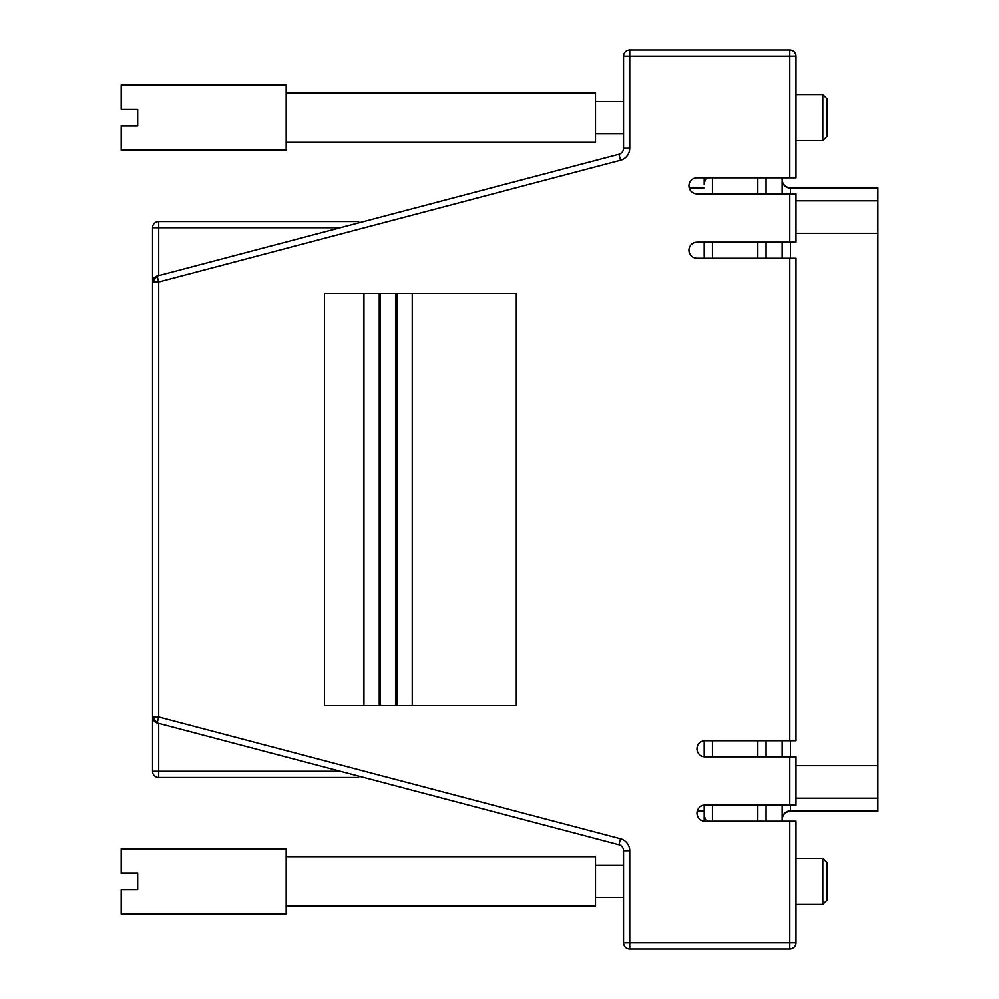 <?xml version="1.0" encoding="UTF-8"?>
<svg xmlns="http://www.w3.org/2000/svg" width="999" height="999" viewBox="0 0 999 999"><rect width="100%" height="100%" fill="white"/><g stroke="black" fill="none" stroke-linecap="round" stroke-linejoin="round"><path stroke-width="1.5" d="M822.739 858.316L826.872 862.437L826.872 900.386L822.739 904.507L822.739 858.316L795.941 858.316M286.176 856.667L595.491 856.667L595.491 906.155L286.176 906.155M286.176 881.405L286.176 848.825L121.204 848.825L121.204 873.163L137.7 873.163L137.7 889.659L121.204 889.659L121.204 913.998L286.176 913.998L286.176 881.405M782.117 179.495A8.254 8.254 0 0 0 790.371 187.737L877.796 187.737L877.796 811.263L790.371 811.263C785.351 811.75 782.604 814.497 782.117 819.505M704.17 806.318L704.17 821.153A8.042 8.042 0 0 1 697.177 811.263L704.17 811.263L704.17 814.447L704.17 805.157M782.117 177.81L782.117 193.893M782.117 242.145L782.117 258.229M782.117 740.771L782.117 756.855M782.117 805.107L782.117 821.19M766.033 177.81L766.033 193.893M766.033 242.145L766.033 258.229M766.033 740.771L766.033 756.855M766.033 805.107L766.033 821.19M707.829 177.81A8.254 8.129 -0 0 0 704.17 184.553L704.17 177.81M704.17 821.153L704.17 814.447A8.254 8.129 0 0 0 707.829 821.19M704.17 756.817L704.17 740.808M704.17 258.229L704.17 242.145M704.17 187.737L689.135 187.737A8.042 8.042 0 0 1 696.952 177.81A8.042 8.042 0 0 0 688.91 185.851A8.042 8.042 0 0 0 696.952 193.893L795.941 193.893L795.941 242.145L696.952 242.145A8.042 8.042 0 0 0 688.91 250.187A8.042 8.042 0 0 0 696.952 258.229L795.941 258.229L795.941 740.771L704.994 740.771A8.042 8.042 0 0 0 696.952 748.813A8.042 8.042 0 0 0 704.994 756.855L795.941 756.855L795.941 805.107L704.994 805.107A8.042 8.042 0 0 0 696.952 813.149A8.042 8.042 0 0 0 704.994 821.19L795.941 821.19L795.941 942.869L789.747 942.869L789.747 821.19M789.747 177.81L789.747 56.131L795.941 56.131L795.941 177.81L696.952 177.81M516.308 705.719L516.308 293.281L324.525 293.281L324.525 705.719L516.308 705.719M623.538 850.711L629.72 850.711L629.72 942.869L789.747 942.869L789.747 949.05A6.181 6.181 0 0 0 795.941 942.869C795.541 946.59 793.481 948.65 789.747 949.05L629.72 949.05A6.181 6.181 0 0 1 623.538 942.869L623.538 850.711A6.181 6.181 0 0 0 618.93 844.729L620.504 838.748A12.375 12.375 0 0 1 629.72 850.711A12.375 12.375 0 0 0 620.504 838.748L158.729 717.032L158.729 281.968L620.504 160.252A12.375 12.375 0 0 0 629.72 148.289L629.72 56.131L789.747 56.131L789.747 49.95A6.181 6.181 0 0 1 795.941 56.131C795.541 52.41 793.481 50.35 789.747 49.95L629.72 49.95A6.181 6.181 0 0 0 623.538 56.131L623.538 148.289A6.181 6.181 0 0 1 618.93 154.271L157.155 275.986L158.729 275.574L158.729 227.71L152.547 227.71A6.181 6.181 0 0 1 158.729 221.516L358.753 221.516L358.753 222.852M618.93 844.729L157.155 723.014L618.93 844.729M152.547 717.032L157.155 723.014L158.729 717.032L152.547 717.032A6.181 6.181 0 0 0 157.155 723.014L158.729 723.426L158.729 771.29L340.309 771.29L358.753 776.148L358.753 777.484L158.729 777.484A6.181 6.181 0 0 1 152.547 771.29L152.547 227.71A6.181 6.181 0 0 1 158.729 221.516A6.181 6.181 0 0 0 152.547 227.71A6.181 6.181 0 0 1 158.729 221.516L158.729 227.71L340.309 227.71M412.237 705.719L412.237 293.281M396.94 705.719L396.94 293.281M395.741 705.719L395.741 293.281M363.948 705.719L363.948 293.281M379.245 705.719L379.245 293.281M623.538 942.869A6.181 6.181 0 0 0 629.72 949.05L629.72 942.869L623.538 942.869A6.181 6.181 0 0 0 629.72 949.05M380.444 705.719L380.444 293.281M157.155 275.986A6.181 6.181 0 0 0 152.547 281.968L157.155 275.986L152.547 281.968L158.729 281.968L157.155 275.986M152.547 771.29A6.181 6.181 0 0 0 158.729 777.484L158.729 771.29L152.547 771.29A6.181 6.181 0 0 0 158.729 777.484A6.181 6.181 0 0 1 152.547 771.29M822.739 94.493L826.872 98.614L826.872 136.563L822.739 140.684L822.739 94.493L795.941 94.493M286.176 92.845L595.491 92.845L595.491 142.333L286.176 142.333M286.176 117.595L286.176 85.002L121.204 85.002L121.204 109.341L137.7 109.341L137.7 125.837L121.204 125.837L121.204 150.175L286.176 150.175L286.176 117.595M790.371 187.737L790.371 193.893M877.796 188.112L790.371 188.112A8.254 8.129 -0 0 1 782.117 179.995M877.796 200.799L795.941 200.799M877.796 233.291L795.941 233.291M877.796 798.201L795.941 798.201M790.371 805.107L790.371 811.263M877.796 810.888L790.371 810.888A8.254 8.129 180 0 0 782.117 819.005M790.371 242.145L790.371 258.229M790.371 740.771L790.371 756.855M877.796 765.709L795.941 765.709M782.205 193.893A8.254 8.129 -0 0 1 782.117 192.682M782.117 806.318A8.254 8.129 180 0 1 782.205 805.107M689.235 188.112L704.17 188.112M697.277 810.888L704.17 810.888M712.412 242.145L712.412 258.229M712.412 740.771L712.412 756.855M712.412 805.107L712.412 821.19M712.412 177.81L712.412 193.893M757.779 756.855L757.779 740.771M757.779 258.229L757.779 242.145M757.779 193.893L757.779 177.81M757.779 821.19L757.779 805.107M789.747 242.145L789.747 193.893M789.747 740.771L789.747 258.229M789.747 805.107L789.747 756.855M629.72 148.289L623.538 148.289M620.504 160.252L618.93 154.271M623.538 56.131L629.72 56.131L629.72 49.95M795.941 56.131A6.181 6.181 0 0 0 789.747 49.95M789.747 949.05A6.181 6.181 0 0 0 795.941 942.869M822.739 904.507L795.941 904.507M623.538 897.502L595.491 897.502M623.538 865.321L595.491 865.321M822.739 140.684L795.941 140.684M623.538 133.679L595.491 133.679M623.538 101.498L595.491 101.498"/></g></svg>
